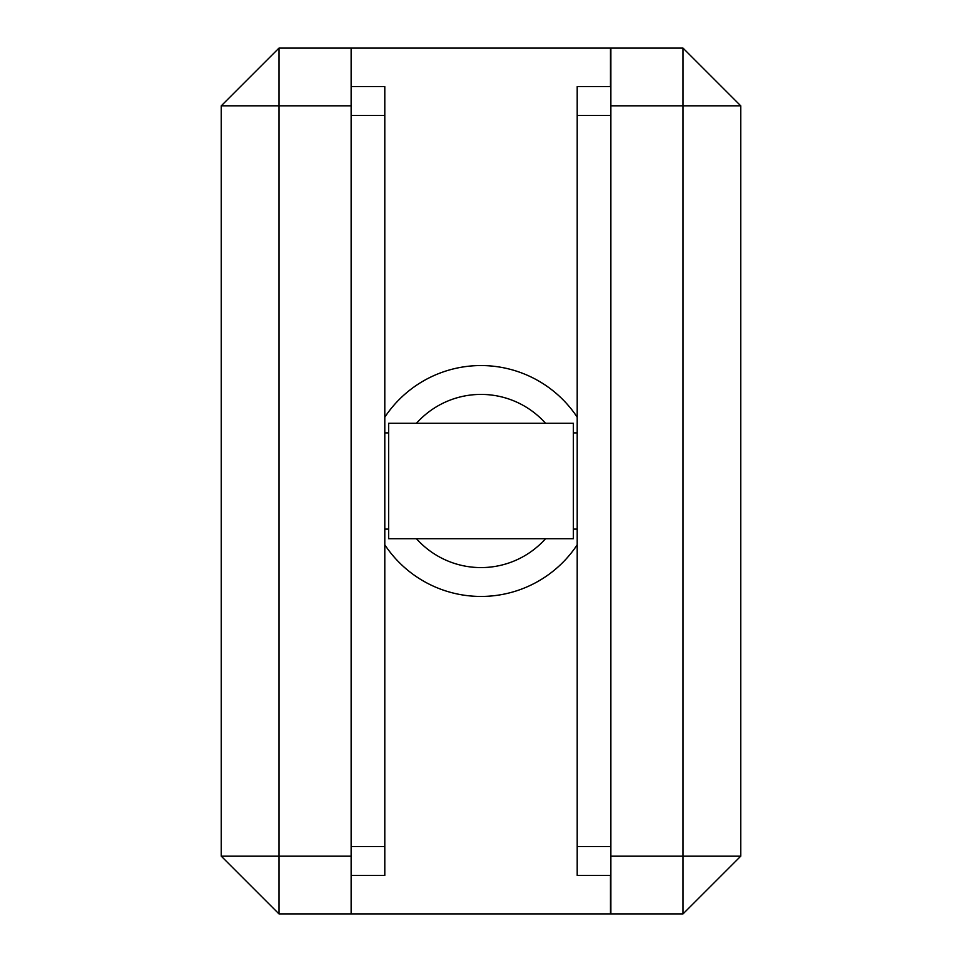 <?xml version="1.0" encoding="UTF-8"?>
<svg xmlns="http://www.w3.org/2000/svg" width="962" height="962" viewBox="0 0 962 962"><rect width="100%" height="100%" fill="white"/><g stroke="black" fill="none" stroke-linecap="round" stroke-linejoin="round"><path stroke-width="1.44" d="M351.13 875.42L384.8 875.42L384.8 86.58L351.13 86.58M573.352 538.72L573.352 423.28L388.648 423.28L388.648 538.72L573.352 538.72M384.8 417.183A115.44 115.44 0 0 1 577.2 417.183M416.462 423.28A86.58 86.58 0 0 1 545.538 423.28M545.538 538.72A86.58 86.58 0 0 1 416.462 538.72M610.485 875.42L610.485 913.9L278.98 913.9L221.26 856.18L221.26 105.82L278.98 48.1L610.485 48.1L610.485 86.58M278.98 48.1L278.98 913.9M221.26 856.18L351.13 856.18L351.13 105.82L221.26 105.82M351.13 48.1L351.13 105.82M351.13 856.18L351.13 913.9M577.2 544.817A115.44 115.44 0 0 1 384.8 544.817M740.74 105.82L610.87 105.82L610.87 48.1L683.02 48.1L740.74 105.82L740.74 856.18L683.02 913.9L610.87 913.9L610.87 856.18L683.02 856.18L683.02 48.1M610.87 105.82L610.87 856.18M683.02 913.9L683.02 856.18L740.74 856.18M610.87 875.42L577.2 875.42L577.2 86.58L610.87 86.58M384.8 115.44L351.13 115.44M384.8 846.56L351.13 846.56M610.87 846.56L577.2 846.56M610.87 115.44L577.2 115.44M577.2 529.1L573.352 529.1M388.648 529.1L384.8 529.1M388.648 432.9L384.8 432.9M577.2 432.9L573.352 432.9"/></g></svg>

